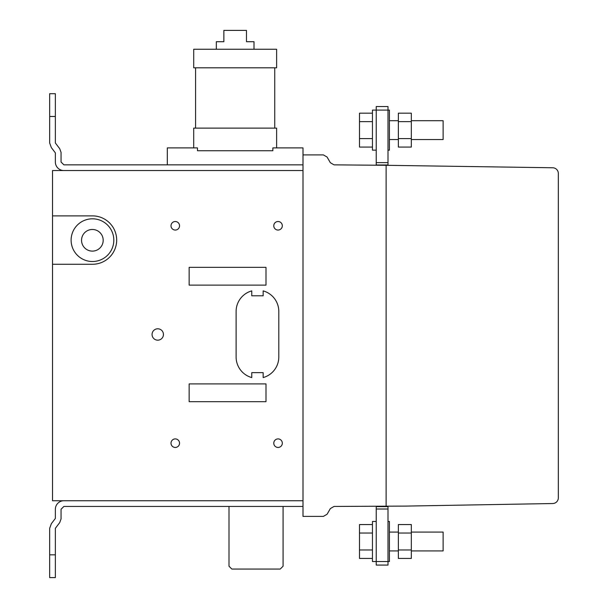<?xml version="1.0" encoding="UTF-8"?>
<svg xmlns="http://www.w3.org/2000/svg" width="608" height="608" viewBox="0 0 608 608"><rect width="100%" height="100%" fill="white"/><g stroke="black" fill="none" stroke-linecap="round" stroke-linejoin="round"><path stroke-width="0.91" d="M398.369 113.187L411.327 113.187L411.327 147.068L398.369 147.068L398.369 113.187M398.369 121.653L411.327 121.653M398.369 138.594L411.327 138.594M411.327 120.703L443.126 120.703L411.327 120.703L443.126 120.703L443.126 139.551L411.327 139.551L443.126 139.551M388.003 150.153L389.416 150.153L389.416 110.101L388.003 110.101L388.003 165.315M376.223 106.552L385.647 106.552L376.223 106.552L376.223 110.086L372.453 110.101L372.453 150.153L376.223 150.153M372.453 147.068L359.503 147.068L359.503 113.187L372.453 113.187M359.503 121.653L372.453 121.653M359.503 138.594L372.453 138.594M167.314 164.859L167.314 147.904L197.471 147.904L197.471 150.731L272.848 150.731L197.471 150.731L197.471 147.904L193.701 147.904L193.701 128.113L276.625 128.113L276.625 147.904L272.848 147.904L272.848 150.731L272.848 147.904L303.004 147.904L303.004 516.397L323.365 516.397L327.066 514.269L330.357 508.577L334.05 506.434L405.475 506.099L552.733 503.53A5.692 5.692 0 0 0 558.334 497.838L558.334 173.462A5.692 5.692 0 0 0 552.74 167.77L386.118 165.3L386.118 506.19L386.118 165.3L334.05 164.859L330.357 162.731L327.066 157.031L323.365 154.903L303.004 154.903M274.74 128.113L195.586 128.113L195.586 67.807L274.74 67.807L274.74 128.113M276.625 67.807L193.716 67.807L193.716 49.248L276.625 49.248L276.625 67.807M216.326 49.248L216.326 41.709L223.858 41.709L223.858 30.4L246.476 30.4L246.476 41.709L254.007 41.709L254.007 49.248M385.647 106.552L388.003 106.552L385.647 106.552L388.003 106.552L388.003 110.086L376.223 110.086L376.223 162.617L388.003 162.617M376.223 162.617L376.223 164.973L388.003 164.973M388.003 506.654L376.223 506.654L376.223 565.075L388.003 565.075L388.003 506.183M376.223 509.01L388.003 509.01M376.223 506.654L376.223 506.236M385.647 565.075L376.223 565.075L385.647 565.075M398.369 533.034L398.369 558.44L411.327 558.44L411.327 524.56L398.369 524.56L398.369 533.034L411.327 533.034M398.369 549.966L411.327 549.966M411.327 550.924L443.126 550.924L443.126 532.076L411.327 532.076M388.003 521.474L389.416 521.474L389.416 561.526L385.647 561.541L372.453 561.526L372.453 521.474L376.223 521.474M372.453 524.56L359.503 524.56L359.503 558.44L372.453 558.44M359.503 549.966L372.453 549.966M359.503 533.034L372.453 533.034M49.666 116.47L49.666 93.7L55.358 93.7L55.358 116.47L49.666 116.47L49.666 142.994L51.33 147.569L55.358 152.889L55.358 162.017A8.535 8.535 0 0 0 63.901 170.552A8.535 8.535 0 0 1 55.358 162.017M303.004 164.859L63.901 164.859L61.051 162.017L61.051 152.372L59.721 148.709L55.358 142.994L55.358 116.47M49.666 554.83L49.666 577.6L55.358 577.6L55.358 554.83L49.666 554.83L49.666 528.306L51.33 523.731L55.358 518.411L55.358 509.284A8.535 8.535 0 0 1 63.901 500.749M303.004 506.434L63.901 506.434L61.051 509.284L61.051 518.928L59.721 522.591L55.358 528.306L55.358 554.83M283.077 506.434L283.077 566.215L280.227 569.058L231.838 569.058L228.996 566.215L228.996 506.434M303.004 500.749L303.004 170.552L52.516 170.552L52.516 500.749L303.004 500.749M263.15 290.882A21.348 21.348 0 0 1 278.806 311.456L278.806 356.995A21.348 21.348 0 0 1 263.15 377.576L263.15 372.651L251.765 372.651L251.765 377.576A21.348 21.348 0 0 1 236.109 356.995L236.109 311.456A21.348 21.348 0 0 1 251.765 290.882L251.765 295.8L263.15 295.8L263.15 290.882M52.516 215.878L92.431 215.878A24.198 24.198 0 0 1 116.675 240.016A24.198 24.198 0 0 1 92.53 264.267L52.516 264.267M266 401.69L266 383.899L189.141 383.899L189.141 401.69L266 401.69M266 285.129L266 267.338L189.141 267.338L189.141 285.129L266 285.129M278.054 438.908A4.271 4.271 0 0 1 281.747 445.314A4.271 4.271 0 0 1 274.352 445.314A4.271 4.271 0 0 1 278.054 438.908M175.279 438.908A4.271 4.271 0 0 1 178.972 445.314A4.271 4.271 0 0 1 171.578 445.314A4.271 4.271 0 0 1 175.279 438.908M157.761 328.791A5.692 5.692 0 0 1 162.686 337.326A5.692 5.692 0 0 1 152.828 337.326A5.692 5.692 0 0 1 157.761 328.791M278.054 221.51A4.271 4.271 0 0 1 281.747 227.916A4.271 4.271 0 0 1 274.352 227.916A4.271 4.271 0 0 1 278.054 221.51M175.279 221.517A4.271 4.271 0 0 1 178.972 227.916A4.271 4.271 0 0 1 171.578 227.916A4.271 4.271 0 0 1 175.279 221.517M92.469 218.812A21.348 21.348 0 0 1 110.952 250.838A21.348 21.348 0 0 1 73.978 250.838A21.348 21.348 0 0 1 92.469 218.812M92.363 229.474A10.815 10.815 0 0 1 101.734 245.7A10.815 10.815 0 0 1 83 245.7A10.815 10.815 0 0 1 92.363 229.474M376.223 565.075L388.003 565.075M389.416 120.703L398.369 120.703M398.369 139.551L389.416 139.551L398.369 139.551M389.416 550.924L398.369 550.924M389.416 532.076L398.369 532.076"/></g></svg>
